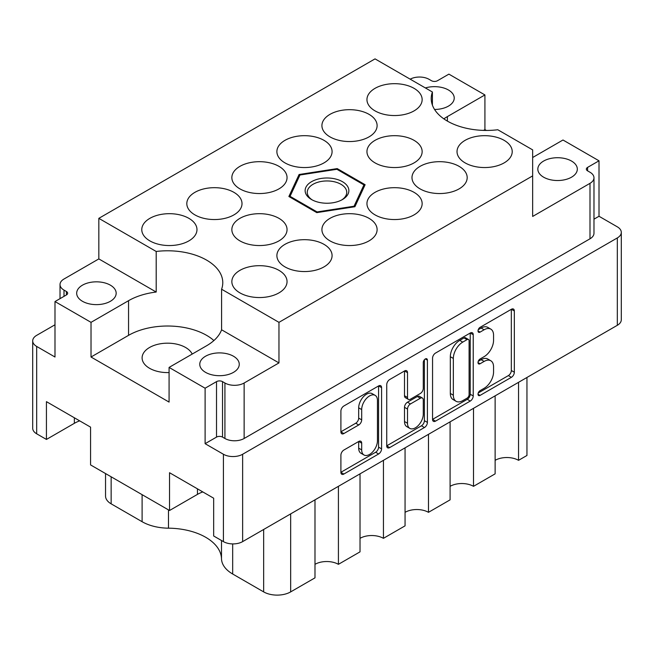 <?xml version="1.0" encoding="UTF-8"?>
<svg xmlns="http://www.w3.org/2000/svg" width="654" height="654" viewBox="0 0 654 654"><rect width="100%" height="100%" fill="white"/><g stroke="black" fill="none" stroke-linecap="round" stroke-linejoin="round"><path stroke-width="0.98" d="M375.143 395.359L372.134 393.626A11.151 6.434 120 0 0 366.567 394.182A11.151 6.434 120 0 0 358.678 407.834L361.687 409.567A11.151 6.434 120 0 1 369.567 395.915A11.151 6.434 120 0 1 375.143 395.359A11.151 6.434 120 0 1 377.448 400.461L377.448 440.788A11.151 6.434 120 0 1 372.584 452.004A11.151 6.434 120 0 1 363.992 454.996A11.151 6.434 120 0 1 361.687 449.887L361.687 443.167A4.169 2.403 120 0 0 360.82 441.262A4.169 2.403 120 0 0 358.735 441.466L343.857 450.058A4.169 2.403 120 0 0 340.906 455.168L340.906 472.351A4.169 2.403 120 0 0 341.772 474.256A4.169 2.403 120 0 0 343.857 474.052L378.625 453.974A4.169 2.403 120 0 0 381.576 448.873L381.576 387.618A4.169 2.403 120 0 0 380.71 385.713A4.169 2.403 120 0 0 378.625 385.917L343.857 405.995A4.169 2.403 120 0 0 340.906 411.096L340.906 431.853A4.169 2.403 120 0 0 341.772 433.766A4.169 2.403 120 0 0 343.857 433.553L358.735 424.961A4.169 2.403 120 0 0 361.687 419.86L361.687 409.567M425.337 358.948L427.397 360.141A2.918 1.684 120 0 0 426.792 358.809A2.918 1.684 120 0 0 425.337 358.948A2.918 1.684 120 0 0 423.277 362.52L423.277 388.386A4.169 2.403 120 0 1 420.326 393.487L410.459 399.185A4.169 2.403 120 0 1 408.374 399.398A4.169 2.403 120 0 1 407.507 397.485L407.507 372.649A4.169 2.403 120 0 0 406.641 370.736A4.169 2.403 120 0 0 404.564 370.941L407.507 372.649M169.084 372.567A25.473 14.707 180 0 1 149.562 368.284A25.473 14.707 180 0 1 142.106 357.885A25.473 14.707 180 0 1 157.827 344.298A25.473 14.707 180 0 1 185.589 347.487A25.473 14.707 180 0 1 192.186 354.076M434.542 109.455A19.743 11.396 0 0 0 454.228 98.051A19.743 11.396 0 0 0 448.44 89.99A19.743 11.396 0 0 0 425.37 87.938M82.461 301.29A19.743 11.396 180 0 1 76.681 293.229A19.743 11.396 180 0 1 88.87 282.7A19.743 11.396 180 0 1 110.387 285.169A19.743 11.396 180 0 1 116.167 293.229A19.743 11.396 180 0 1 103.978 303.758A19.743 11.396 180 0 1 82.461 301.29M571.539 161.064A19.743 11.396 0 0 0 550.022 158.587A19.743 11.396 0 0 0 537.833 169.124A19.743 11.396 0 0 0 543.613 177.185A19.743 11.396 0 0 0 565.13 179.654A19.743 11.396 0 0 0 577.319 169.124A19.743 11.396 0 0 0 571.539 161.064M205.56 372.355A19.743 11.396 180 0 1 199.772 364.294A19.743 11.396 180 0 1 211.961 353.765A19.743 11.396 180 0 1 233.478 356.234A19.743 11.396 180 0 1 239.258 364.294A19.743 11.396 180 0 1 227.077 374.832A19.743 11.396 180 0 1 205.56 372.355M314.991 499.844L314.991 577.85L290.67 591.886A19.105 11.028 180 0 1 263.652 591.886L232.677 574.008A38.21 22.064 180 0 1 221.493 558.778A53.922 31.13 0 0 0 205.708 537.286A53.922 31.13 0 0 0 168.487 528.179A38.21 22.064 180 0 1 142.106 521.712L111.139 503.833A19.105 11.028 180 0 1 105.539 496.034L105.539 473.561M447.393 121.104A55.198 31.866 0 0 0 497.8 129.754L532.658 149.88L532.658 175.885L278.964 322.348L221.592 289.223A55.198 31.866 0 0 0 222.777 282.659A55.198 31.866 0 0 0 156.2 251.471L98.828 218.346L375.036 58.876L432.408 92.001A55.198 31.866 0 0 0 431.223 98.574A55.198 31.866 0 0 0 447.393 121.104L447.393 116.6A55.198 31.866 0 0 0 443.845 118.856M504.136 140.348A27.599 15.933 0 0 0 474.06 136.89A27.599 15.933 0 0 0 457.023 151.614A27.599 15.933 0 0 0 465.108 162.879A27.599 15.933 0 0 0 495.184 166.337A27.599 15.933 0 0 0 512.221 151.614A27.599 15.933 0 0 0 504.136 140.348M278.964 270.347A27.599 15.933 0 0 0 248.888 266.897A27.599 15.933 0 0 0 231.851 281.612A27.599 15.933 0 0 0 239.936 292.886A27.599 15.933 0 0 0 270.012 296.336A27.599 15.933 0 0 0 287.049 281.612A27.599 15.933 0 0 0 278.964 270.347M324 244.351A27.599 15.933 0 0 0 293.924 240.893A27.599 15.933 0 0 0 276.887 255.616A27.599 15.933 0 0 0 284.964 266.881A27.599 15.933 0 0 0 315.048 270.339A27.599 15.933 0 0 0 332.085 255.616A27.599 15.933 0 0 0 324 244.351M369.036 218.346A27.599 15.933 0 0 0 338.952 214.896A27.599 15.933 0 0 0 321.915 229.611A27.599 15.933 0 0 0 330 240.885A27.599 15.933 0 0 0 360.076 244.334A27.599 15.933 0 0 0 377.113 229.611A27.599 15.933 0 0 0 369.036 218.346M414.064 192.35A27.599 15.933 0 0 0 383.988 188.892A27.599 15.933 0 0 0 366.951 203.615A27.599 15.933 0 0 0 375.036 214.88A27.599 15.933 0 0 0 405.112 218.338A27.599 15.933 0 0 0 422.149 203.615A27.599 15.933 0 0 0 414.064 192.35M459.1 166.345A27.599 15.933 0 0 0 429.024 162.895A27.599 15.933 0 0 0 411.987 177.618A27.599 15.933 0 0 0 420.072 188.883A27.599 15.933 0 0 0 450.148 192.333A27.599 15.933 0 0 0 467.185 177.618A27.599 15.933 0 0 0 459.1 166.345M278.964 218.346A27.599 15.933 0 0 0 248.888 214.896A27.599 15.933 0 0 0 231.851 229.611A27.599 15.933 0 0 0 239.936 240.885A27.599 15.933 0 0 0 270.012 244.334A27.599 15.933 0 0 0 287.049 229.611A27.599 15.933 0 0 0 278.964 218.346M414.064 140.348A27.599 15.933 0 0 0 383.988 136.89A27.599 15.933 0 0 0 366.951 151.614A27.599 15.933 0 0 0 375.036 162.879A27.599 15.933 0 0 0 405.112 166.337A27.599 15.933 0 0 0 422.149 151.614A27.599 15.933 0 0 0 414.064 140.348M188.892 218.346A27.599 15.933 0 0 0 158.816 214.896A27.599 15.933 0 0 0 141.779 229.611A27.599 15.933 0 0 0 149.864 240.885A27.599 15.933 0 0 0 179.94 244.334A27.599 15.933 0 0 0 196.977 229.611A27.599 15.933 0 0 0 188.892 218.346M233.928 192.35A27.599 15.933 0 0 0 203.852 188.892A27.599 15.933 0 0 0 186.815 203.615A27.599 15.933 0 0 0 194.9 214.88A27.599 15.933 0 0 0 224.976 218.338A27.599 15.933 0 0 0 242.013 203.615A27.599 15.933 0 0 0 233.928 192.35M278.964 166.345A27.599 15.933 0 0 0 248.888 162.895A27.599 15.933 0 0 0 231.851 177.618A27.599 15.933 0 0 0 239.936 188.883A27.599 15.933 0 0 0 270.012 192.333A27.599 15.933 0 0 0 287.049 177.618A27.599 15.933 0 0 0 278.964 166.345M324 140.348A27.599 15.933 0 0 0 293.924 136.89A27.599 15.933 0 0 0 276.887 151.614A27.599 15.933 0 0 0 284.964 162.879A27.599 15.933 0 0 0 315.048 166.337A27.599 15.933 0 0 0 332.085 151.614A27.599 15.933 0 0 0 324 140.348M369.036 114.344A27.599 15.933 0 0 0 338.952 110.894A27.599 15.933 0 0 0 321.915 125.617A27.599 15.933 0 0 0 330 136.882A27.599 15.933 0 0 0 360.076 140.332A27.599 15.933 0 0 0 377.113 125.617A27.599 15.933 0 0 0 369.036 114.344M414.064 88.347A27.599 15.933 0 0 0 383.988 84.889A27.599 15.933 0 0 0 366.951 99.612A27.599 15.933 0 0 0 375.036 110.878A27.599 15.933 0 0 0 405.112 114.336A27.599 15.933 0 0 0 422.149 99.612A27.599 15.933 0 0 0 414.064 88.347M432.556 358.188L432.556 419.435A4.169 2.403 120 0 0 433.422 421.339A4.169 2.403 120 0 0 435.507 421.135L470.275 401.057A4.169 2.403 120 0 0 473.226 395.956L473.226 334.701A4.169 2.403 120 0 0 472.36 332.796A4.169 2.403 120 0 0 470.275 333L435.507 353.078A4.169 2.403 120 0 0 432.556 358.188M621.3 232.391L621.3 319.749A13.587 7.848 180 0 1 617.319 325.3L242.634 541.618A13.587 7.848 180 0 1 223.423 541.618L213.662 535.986L213.662 498.201L169.533 472.719L169.533 510.504L90.571 464.92L90.571 427.136L46.434 401.654L46.434 439.439L36.681 433.806A13.587 7.848 180 0 1 32.7 428.256L32.7 340.897A13.587 7.848 0 0 0 36.681 346.44L54.993 357.019L54.993 301.551L91.02 322.348L91.02 357.019L169.084 402.087L169.084 367.417L205.111 388.214L205.111 443.682L223.423 454.26A13.587 7.848 0 0 0 242.634 454.26L617.319 237.933A13.587 7.848 0 0 0 621.3 232.391A13.587 7.848 0 0 0 617.319 226.84L599.007 216.27L599.007 160.802L562.98 140.005L532.658 157.508M484.132 388.296L480.077 390.642A2.918 1.684 120 0 0 478.172 393.209A2.918 1.684 120 0 0 478.614 395.547A2.918 1.684 120 0 0 480.077 395.4L511.387 377.325A4.169 2.403 120 0 0 514.338 372.224L514.338 310.969A4.169 2.403 120 0 0 513.472 309.064A4.169 2.403 120 0 0 511.387 309.268L480.077 327.343A2.918 1.684 120 0 0 478.172 329.918A2.918 1.684 120 0 0 478.614 332.257A2.918 1.684 120 0 0 480.077 332.109L484.132 329.771A13.333 7.701 120 0 1 490.794 329.109A13.333 7.701 120 0 1 493.557 335.216L493.557 340.317A13.333 7.701 120 0 1 484.132 356.651L480.077 358.989A2.918 1.684 120 0 0 478.172 361.564A2.918 1.684 120 0 0 478.614 363.902A2.918 1.684 120 0 0 480.077 363.755L484.132 361.417A13.333 7.701 120 0 1 490.794 360.755A13.333 7.701 120 0 1 493.557 366.861L493.557 371.962A13.333 7.701 120 0 1 484.132 388.296M386.735 445.832L421.454 425.787L424.454 427.52A4.169 2.403 120 0 0 427.397 422.41L427.397 360.141M424.454 427.52L389.678 447.598A4.169 2.403 120 0 1 387.593 447.802A4.169 2.403 120 0 1 386.735 445.889L386.735 384.642A4.169 2.403 120 0 1 389.678 379.541L404.564 370.941M486.372 130.44L484.916 129.598L484.916 94.936L448.889 74.131L437.485 80.72A4.243 2.453 180 0 1 431.476 80.72L429.081 79.33A13.587 7.848 0 0 0 410.172 79.167M54.993 324.776L36.681 335.347A13.587 7.848 0 0 0 32.7 340.897M91.02 322.348L128.552 300.685A55.198 31.866 180 0 1 156.2 292.036L98.828 258.91L98.828 218.346M156.2 292.036L156.2 251.471M54.993 301.551L66.406 294.962A4.243 2.453 0 0 0 67.648 293.229A4.243 2.453 0 0 0 66.406 291.496L64.002 290.106A13.587 7.848 180 0 1 60.021 284.564A13.587 7.848 180 0 1 64.002 279.013L98.828 258.91M484.916 94.936L447.393 116.6M532.658 175.885L532.658 216.441L589.998 183.333A13.587 7.848 0 0 0 593.979 177.79A13.587 7.848 0 0 0 589.998 172.239L587.594 170.857A4.243 2.453 180 0 1 586.352 169.124A4.243 2.453 180 0 1 587.594 167.391L599.007 160.802M593.979 177.79L593.979 233.257A13.587 7.848 180 0 1 589.998 238.8L244.138 438.482A13.587 7.848 180 0 1 224.919 438.482L222.523 437.101A4.243 2.453 0 0 0 216.515 437.101L205.111 443.682M599.007 216.27L593.979 219.172M299.091 174.504L288.88 196.511L316.781 212.624L354.909 206.729L365.12 184.714L337.219 168.601L299.091 174.504L299.091 176.874M278.964 322.348L278.964 362.913L244.138 383.015A13.587 7.848 180 0 1 224.919 383.015L222.523 381.634A4.243 2.453 0 0 0 216.515 381.634L205.111 388.214M432.408 92.001L432.408 105.147M221.592 289.223L221.592 329.788A55.198 31.866 180 0 1 206.607 345.753L169.084 367.417M278.964 362.913L221.592 329.788M484.916 129.598L483.543 130.399M213.899 340.554A55.198 31.866 0 0 0 128.552 335.347L91.02 357.019M169.533 510.504L197.451 494.383A31.204 18.018 180 0 1 202.789 491.922M46.434 439.439L74.36 423.318A31.204 18.018 180 0 1 79.69 420.849M338.412 486.331L338.412 564.328A16.563 9.557 0 0 0 314.991 564.328M360.027 473.848L360.027 551.845L338.412 564.328M383.44 460.326L383.44 538.332A16.563 9.557 0 0 0 360.027 538.332M405.063 447.843L405.063 525.849L383.44 538.332M428.476 434.33L428.476 512.327A16.563 9.557 0 0 0 405.063 512.327M450.091 421.846L450.091 499.852L428.476 512.327M473.512 408.325L473.512 486.331A16.563 9.557 0 0 0 450.091 486.331M495.127 395.85L495.127 473.848L473.512 486.331M518.548 382.328L518.548 460.326A16.563 9.557 0 0 0 495.127 460.326M526.952 377.472L526.952 455.478L518.548 460.326M337.219 169.468L337.219 168.601M490.794 360.755L487.794 359.021A13.333 7.701 120 0 0 481.123 359.684L484.132 361.417M478.238 361.351L481.123 359.684M490.794 329.109L487.794 327.376A13.333 7.701 120 0 0 481.123 328.038L484.132 329.771M478.238 329.706L481.123 328.038M478.238 392.997L508.387 375.592A4.169 2.403 120 0 0 511.33 370.491L511.33 309.301M432.556 419.369L467.275 399.324A4.169 2.403 120 0 0 470.226 394.223L470.226 333.033M467.038 398.172A2.918 1.684 120 0 0 469.098 394.599L469.098 340.832A2.918 1.684 120 0 0 468.493 339.491A2.918 1.684 120 0 0 467.038 339.639L462.762 342.107A13.333 7.701 120 0 0 453.336 358.441L453.336 395.188A13.333 7.701 120 0 0 456.091 401.294A13.333 7.701 120 0 0 462.762 400.632L467.038 398.172M468.493 339.491L465.493 337.758A2.918 1.684 120 0 0 464.038 337.905L467.038 339.639M456.091 401.294L453.091 399.561A13.333 7.701 120 0 1 450.328 393.455L450.328 356.708A13.333 7.701 120 0 1 459.762 340.374L464.038 337.905M404.507 370.973L404.507 395.752A4.169 2.403 120 0 0 405.366 397.665L408.374 399.398M424.397 359.757L424.397 420.677L427.397 422.41M407.507 423.261A11.151 6.434 120 0 0 409.813 428.37A11.151 6.434 120 0 0 418.405 425.378A11.151 6.434 120 0 0 423.277 414.162L423.277 399.954A4.169 2.403 120 0 0 422.41 398.049A4.169 2.403 120 0 0 420.326 398.253L410.459 403.951A4.169 2.403 120 0 0 407.507 409.061L407.507 423.261L404.507 421.528A11.151 6.434 120 0 0 406.813 426.637L409.813 428.37M422.41 398.049L419.41 396.316A4.169 2.403 120 0 0 417.326 396.52L420.326 398.253M404.507 421.528L404.507 407.319A4.169 2.403 120 0 1 407.45 402.218L417.326 396.52M421.454 425.787A4.169 2.403 120 0 0 424.397 420.677M363.992 454.996L360.992 453.263A11.151 6.434 120 0 1 358.678 448.154L358.678 441.499M340.906 431.795L355.735 423.228A4.169 2.403 120 0 0 358.678 418.127L358.678 407.834M340.906 472.286L375.625 452.241A4.169 2.403 120 0 0 378.576 447.14L378.576 385.95M311.541 181.689A21.868 12.622 180 0 1 342.459 181.689A21.868 12.622 180 0 1 342.459 199.544L342.459 199.544A21.868 12.622 180 0 1 311.541 199.544A21.868 12.622 180 0 1 311.541 181.689M312.326 199.977A19.743 11.396 180 0 1 307.257 192.35A19.743 11.396 180 0 1 313.037 184.289A19.743 11.396 180 0 1 334.554 181.82A19.743 11.396 180 0 1 346.743 192.35A19.743 11.396 180 0 1 341.674 199.977M354.059 206.86L354.059 206.198A38.21 22.064 180 0 1 354.018 206.214A38.21 22.064 180 0 1 353.986 206.231L353.986 206.868M290.098 197.222L290.098 196.355A38.21 22.064 180 0 1 290.074 196.298L290.074 197.206M317.157 212.566L317.157 211.929A38.21 22.064 180 0 1 317.059 211.921L317.059 212.583M290.074 196.298L299.941 175.035A38.21 22.064 180 0 1 300.014 174.994L336.843 169.296A38.21 22.064 180 0 1 336.941 169.312L363.902 184.878A38.21 22.064 180 0 1 363.926 184.935L363.926 187.297M290.098 196.355L317.059 211.921M317.157 211.929L353.986 206.231M354.059 206.198L363.926 184.935M221.493 540.506L221.493 558.778M242.634 541.618L242.634 454.26M617.319 325.3L617.319 237.933M36.681 433.806L36.681 346.44M223.423 541.618L223.423 454.26M589.998 238.8L589.998 183.333M587.594 170.857L587.594 167.391M216.515 437.101L216.515 381.634M222.523 437.101L222.523 381.634M224.919 438.482L224.919 383.015M244.138 438.482L244.138 383.015M64.002 296.352L64.002 290.106M66.406 294.962L66.406 291.496M128.552 335.347L128.552 300.685M111.139 476.791L111.139 503.833M142.106 494.677L142.106 521.712M168.487 509.907L168.487 528.179M232.677 543.915L232.677 574.008M263.652 529.487L263.652 591.886M290.67 513.889L290.67 591.886M197.451 488.84L197.451 494.383M74.36 417.775L74.36 423.318M478.017 362.569L480.077 363.755M478.017 330.916L480.077 332.109M511.387 309.268L514.338 310.969M511.33 370.491L514.338 372.224M508.387 375.592L511.387 377.325M478.017 394.215L480.077 395.4M470.275 333L473.226 334.701M470.226 394.223L473.226 395.956M467.275 399.324L470.275 401.057M432.556 419.435L435.507 421.135M459.762 340.374L462.762 342.107M450.328 356.708L453.336 358.441M450.328 393.455L453.336 395.188M386.735 445.889L389.678 447.598M404.507 395.752L407.507 397.485M407.45 402.218L410.459 403.951M404.507 407.319L407.507 409.061M358.735 441.466L361.687 443.167M358.678 448.154L361.687 449.887M358.678 418.127L361.687 419.86M355.735 423.228L358.735 424.961M340.906 431.853L343.857 433.553M378.625 385.917L381.576 387.618M378.576 447.14L381.576 448.873M375.625 452.241L378.625 453.974M340.906 472.351L343.857 474.052M60.021 298.649L60.021 284.564"/></g></svg>

